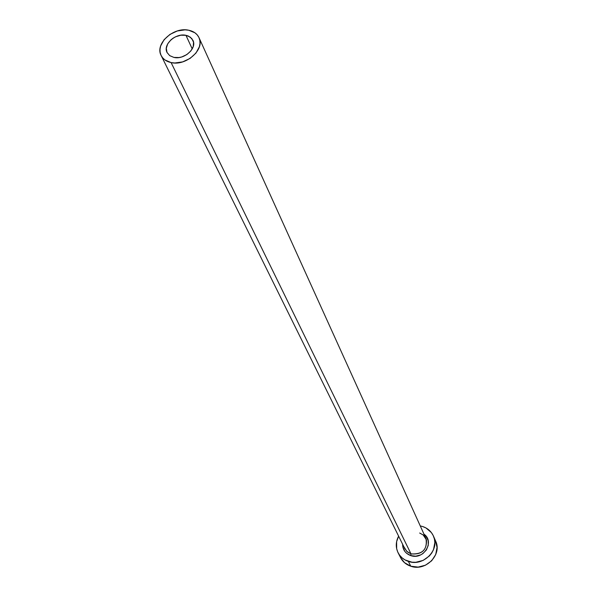<?xml version="1.0" encoding="UTF-8"?>
<svg xmlns="http://www.w3.org/2000/svg" width="597" height="597" viewBox="0 0 597 597"><rect width="100%" height="100%" fill="white"/><g stroke="black" fill="none" stroke-linecap="round" stroke-linejoin="round"><path stroke-width="0.9" d="M173.914 57.416L169.749 55.67L167.085 52.573C162.608 44.633 175.6 32.79 185.943 35.313L192.241 48.894L185.943 35.313L188.227 35.992L191.779 38.514L193.532 42.23L193.227 46.588L190.883 50.924L186.868 54.558L181.794 56.939L179.093 57.536L173.914 57.416L169.667 55.611L166.996 52.394L166.309 48.275L167.69 43.865L170.929 39.842L173.1 38.171L175.525 36.813L180.794 35.216L185.943 35.313L190.234 37.104L192.935 40.335C197.219 48.26 184.197 59.998 173.914 57.416M404.199 547.21L406.744 551.322L410.99 553.874L410.729 555.591C405.423 553.553 402.721 549.777 402.617 544.255L402.885 547.165L404.863 551.456L406.49 553.21L410.729 555.591L410.99 553.874C422.601 554.546 427.601 549.441 425.974 538.539L198.995 37.641C205.204 49.23 186.13 66.386 171.1 62.581L410.99 553.874L171.1 62.581C166.362 61.528 163.041 59.185 161.16 55.551C154.548 43.924 173.548 26.567 188.712 30.231C193.697 31.283 197.122 33.753 198.995 37.641M398.095 552.762L400.565 557.62C402.744 561.762 406.147 564.628 410.758 566.21C425.579 571.799 442.452 554.606 435.623 541.024L433.429 536.031C440.302 549.695 423.28 567.008 408.355 561.389L410.758 566.21L408.355 561.389C403.714 559.807 400.288 556.926 398.095 552.762C395.52 547.3 395.692 541.77 398.624 536.173L396.609 541.658L396.677 548.785L397.803 552.15L399.609 555.203L402.042 557.822L404.99 559.919L412.005 562.195L415.796 562.292L423.206 560.367L429.437 555.911L431.795 552.941L433.526 549.628L434.847 542.486L434.4 538.934L433.221 535.584L431.37 532.561L425.952 527.935L422.594 526.509C427.653 528.188 431.258 531.367 433.429 536.031M420.266 525.935L422.594 526.509L420.266 525.935M423.982 534.136L426.139 536.293L428.161 540.569L428.258 545.359L426.4 549.934L422.885 553.598L420.654 554.897L415.706 556.188L410.729 555.591C423.557 560.419 435.034 541.68 423.982 534.136M400.542 557.576L404.482 562.658L410.758 566.21L418.139 567.105L425.497 565.195L431.676 560.777L435.728 554.531L437.034 547.434L435.609 540.986M161.16 55.551L404.759 548.583L407.296 551.829L410.99 553.874C421.721 554.829 426.885 550.173 426.474 539.897L423.049 534.793M188.712 30.231L185.04 29.85L177.287 30.977L169.944 34.417L164.108 39.663L160.653 45.939L160.003 49.17L160.123 52.297L160.996 55.208L162.608 57.782L164.891 59.924L171.1 62.581L174.794 62.991L182.652 61.894L190.1 58.402L195.98 53.066L199.398 46.715L200.002 43.462L199.838 40.335L198.905 37.439L197.249 34.895L194.935 32.798L188.712 30.231M425.974 538.539L423.467 535.158L419.676 533.031"/></g></svg>
